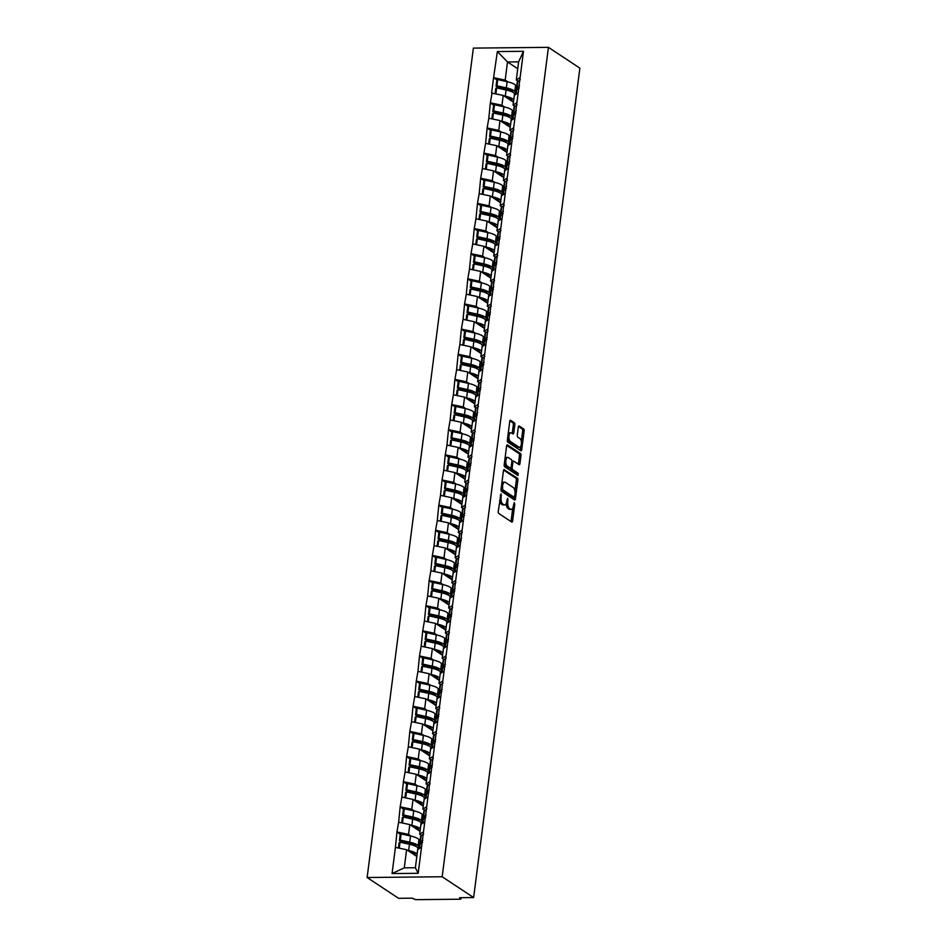 <?xml version="1.0" encoding="UTF-8"?>
<svg xmlns="http://www.w3.org/2000/svg" width="947" height="947" viewBox="0 0 947 947"><rect width="100%" height="100%" fill="white"/><g stroke="black" fill="none" stroke-linecap="round" stroke-linejoin="round"><path stroke-width="1.42" d="M501.022 493.813L498.229 511.404A1.657 0.746 89.4 0 0 498.749 513.452L511.7 522.022A1.657 0.746 89.4 0 0 511.913 522.093A1.657 0.746 89.4 0 0 512.623 520.921L514.777 504.112L514.257 502.62L513.487 505.615A5.291 2.391 89.4 0 1 511.238 509.379A5.291 2.391 89.4 0 1 510.54 509.155L509.462 508.444A5.291 2.391 89.4 0 1 507.805 501.863L507.722 498.24L506.799 501.188A5.291 2.391 89.4 0 1 504.55 504.952A5.291 2.391 89.4 0 1 503.84 504.727L502.762 504.017A5.291 2.391 89.4 0 1 501.117 497.435L501.022 493.813M514.825 424.812A1.657 0.746 89.4 0 0 514.304 422.753L510.67 420.35A1.657 0.746 89.4 0 0 510.457 420.279A1.657 0.746 89.4 0 0 509.746 421.462L507.355 440.13A1.657 0.746 89.4 0 0 507.876 442.19L520.826 450.748A1.657 0.746 89.4 0 0 521.051 450.819A1.657 0.746 89.4 0 0 521.75 449.647L524.141 430.98A1.657 0.746 89.4 0 0 523.632 428.92L519.24 426.02A1.657 0.746 89.4 0 0 519.015 425.949A1.657 0.746 89.4 0 0 518.317 427.121L517.287 435.111A1.657 0.746 89.4 0 0 517.808 437.171L519.986 438.603A4.415 2.001 89.4 0 1 521.43 443.48A4.415 2.001 89.4 0 1 519.489 447.256A4.415 2.001 89.4 0 1 518.897 447.079L510.374 441.432A4.415 2.001 89.4 0 1 508.93 436.567A4.415 2.001 89.4 0 1 510.871 432.779A4.415 2.001 89.4 0 1 511.451 432.968L512.883 433.915A1.657 0.746 89.4 0 0 513.096 433.975A1.657 0.746 89.4 0 0 513.795 432.803L514.825 424.812L513.321 424.824A1.657 0.746 89.4 0 0 512.801 422.776L509.9 420.847M579.872 68.148L473.63 897.555L442.178 876.756L548.42 47.35L579.872 68.148M504.372 469.558A1.657 0.746 89.4 0 0 504.147 469.487A1.657 0.746 89.4 0 0 503.449 470.659L501.058 489.327A1.657 0.746 89.4 0 0 501.579 491.386L514.529 499.957A1.657 0.746 89.4 0 0 514.742 500.028A1.657 0.746 89.4 0 0 515.452 498.844L517.843 480.176A1.657 0.746 89.4 0 0 517.322 478.117L503.934 469.558M504.206 464.728L506.598 446.061A1.657 0.746 89.4 0 1 507.308 444.889A1.657 0.746 89.4 0 1 507.521 444.96L520.471 453.518A1.657 0.746 89.4 0 1 520.992 455.578L519.962 463.568A1.657 0.746 89.4 0 1 519.264 464.74A1.657 0.746 89.4 0 1 519.051 464.669L513.795 461.201A1.657 0.746 89.4 0 0 513.57 461.13A1.657 0.746 89.4 0 0 512.872 462.302L512.197 467.605A1.657 0.746 89.4 0 0 512.706 469.665L518.175 473.275L518.045 475.548L504.727 466.788A1.657 0.746 89.4 0 1 504.206 464.728M442.178 876.756L367.128 877.514L473.37 48.108L548.42 47.35M496.986 80.022L493.565 77.761L491.6 93.066L503.224 95.422L513.452 102.181M493.565 77.761L497.364 51.564L523.478 51.304L418.183 873.3L392.07 873.56L395.42 847.376L406.594 849.719L416.822 856.479M400.356 834.331L396.935 832.058L395.42 847.376M396.935 832.058L398.64 822.233L409.814 824.577L420.042 831.336M403.576 809.188L400.155 806.915L398.64 822.233M400.155 806.915L401.859 797.078L413.034 799.434L423.262 806.193M406.796 784.045L403.375 781.772L401.859 797.078M403.375 781.772L405.079 771.935L416.254 774.291L426.481 781.05M410.015 758.89L406.594 756.629L405.079 771.935M406.594 756.629L408.299 746.792L419.474 749.148L429.701 755.907M413.235 733.747L409.814 731.486L408.299 746.792M409.814 731.486L411.531 721.65L422.693 724.005L432.921 730.764M416.455 708.605L413.034 706.344L411.531 721.65M413.034 706.344L414.75 696.507L425.913 698.862L436.141 705.622M419.675 683.462L416.254 681.201L414.75 696.507M416.254 681.201L417.97 671.364L429.133 673.719L439.361 680.479M422.907 658.319L419.474 656.058L417.97 671.364M419.474 656.058L421.19 646.221L432.365 648.577L442.58 655.336M426.126 633.176L422.705 630.915L421.19 646.221M422.705 630.915L424.41 621.078L435.584 623.434L445.812 630.193M429.346 608.033L425.925 605.772L424.41 621.078M425.925 605.772L427.63 595.935L438.804 598.279L449.032 605.05M432.566 582.89L429.145 580.629L427.63 595.935M429.145 580.629L430.849 570.792L442.024 573.136L452.252 579.907M435.786 557.747L432.365 555.487L430.849 570.792M432.365 555.487L434.069 545.65L445.244 547.993L455.471 554.764M439.006 532.605L435.584 530.344L434.069 545.65M435.584 530.344L437.289 520.507L448.464 522.851L458.691 529.622M442.225 507.462L438.804 505.201L437.289 520.507M438.804 505.201L440.509 495.364L451.683 497.708L461.911 504.479M445.445 482.319L442.024 480.058L440.509 495.364M442.024 480.058L443.741 470.221L454.903 472.565L465.131 479.324M448.665 457.176L445.244 454.915L443.741 470.221M445.244 454.915L446.96 445.078L458.123 447.422L468.351 454.181M451.885 432.033L448.464 429.772L446.96 445.078M448.464 429.772L450.18 419.935L461.343 422.279L471.57 429.038M455.116 406.89L451.683 404.629L450.18 419.935M451.683 404.629L453.4 394.792L464.563 397.136L474.79 403.896M458.336 381.748L454.903 379.487L453.4 394.792M454.903 379.487L456.62 369.65L467.794 371.993L478.01 378.753M461.556 356.605L458.135 354.344L456.62 369.65M458.135 354.344L459.84 344.507L471.014 346.851L481.242 353.61M464.776 331.462L461.355 329.189L459.84 344.507M461.355 329.189L463.059 319.364L474.234 321.708L484.462 328.467M467.996 306.319L464.575 304.046L463.059 319.364M464.575 304.046L466.279 294.221L477.454 296.565L487.681 303.324M471.215 281.176L467.794 278.903L466.279 294.221M467.794 278.903L469.499 269.066L480.674 271.422L490.901 278.181M474.435 256.033L471.014 253.76L469.499 269.066M471.014 253.76L472.719 243.924L483.893 246.279L494.121 253.038M477.655 230.879L474.234 228.618L472.719 243.924M474.234 228.618L475.95 218.781L487.113 221.136L497.341 227.896M480.875 205.736L477.454 203.475L475.95 218.781M477.454 203.475L479.17 193.638L490.333 195.993L500.561 202.753M484.095 180.593L480.674 178.332L479.17 193.638M480.674 178.332L482.39 168.495L493.553 170.851L503.78 177.61M487.314 155.45L483.893 153.189L482.39 168.495M483.893 153.189L485.61 143.352L496.773 145.708L507 152.467M490.546 130.307L487.113 128.046L485.61 143.352M487.113 128.046L488.83 118.209L500.004 120.565L510.22 127.324M493.766 105.164L490.345 102.903L488.83 118.209M490.345 102.903L492.049 93.066M514.979 106.395L513.073 105.141L514.328 95.304L518.163 92.806M503.224 95.422L501.957 105.247L504.562 106.964M513.073 105.141L516.908 102.643M490.795 102.903L501.957 105.247M511.759 131.538L509.841 130.284L511.108 120.447L514.943 117.949M500.004 120.565L498.738 130.39L501.342 132.107M509.841 130.284L513.688 127.786M487.563 128.046L498.738 130.39M508.527 156.681L506.621 155.426L507.888 145.589L511.723 143.092M496.773 145.708L495.518 155.533L498.122 157.261M506.621 155.426L510.469 152.929M484.343 153.189L495.518 155.533M505.307 181.824L503.402 180.569L504.668 170.732L508.503 168.235M493.553 170.851L492.298 180.676L494.902 182.404M503.402 180.569L507.249 178.072M481.123 178.332L492.298 180.676M502.088 206.967L500.182 205.712L501.448 195.875L505.284 193.377M490.333 195.993L489.078 205.819L491.682 207.547M500.182 205.712L504.017 203.214M477.904 203.475L489.078 205.819M498.868 232.11L496.962 230.855L498.217 221.018L502.064 218.52M487.113 221.136L485.858 230.961L488.463 232.69M496.962 230.855L500.797 228.357M474.684 228.618L485.858 230.961M495.648 257.253L493.742 255.998L494.997 246.161L498.844 243.663M483.893 246.279L482.639 256.104L485.231 257.833M493.742 255.998L497.577 253.5M471.464 253.76L482.639 256.104M492.428 282.395L490.522 281.141L491.777 271.304L495.624 268.806M480.674 271.422L479.419 281.247L482.011 282.975M490.522 281.141L494.358 278.643M468.244 278.903L479.419 281.247M489.208 307.55L487.303 306.283L488.557 296.447L492.393 293.949M477.454 296.565L476.187 306.39L478.791 308.118M487.303 306.283L491.138 303.786M465.024 304.046L476.187 306.39M485.989 332.693L484.083 331.426L485.338 321.601L489.173 319.092M474.234 321.708L472.967 331.533L475.572 333.261M484.083 331.426L487.918 328.929M461.805 329.189L472.967 331.533M482.769 357.836L480.863 356.569L482.118 346.744L485.953 344.235M471.014 346.851L469.748 356.688L472.352 358.404M480.863 356.569L484.698 354.071M458.585 354.332L469.748 356.688M479.549 382.979L477.631 381.712L478.898 371.887L482.733 369.377M467.794 371.993L466.528 381.83L469.132 383.547M477.631 381.712L481.478 379.214M455.365 379.475L466.528 381.83M476.317 408.121L474.411 406.855L475.678 397.03L479.513 394.532M464.563 397.136L463.308 406.973L465.912 408.69M474.411 406.855L478.259 404.357M452.133 404.618L463.308 406.973M473.098 433.264L471.192 431.998L472.458 422.173L476.294 419.675M461.343 422.279L460.088 432.116L462.692 433.833M471.192 431.998L475.039 429.5M448.914 429.76L460.088 432.116M469.878 458.407L467.972 457.141L469.238 447.315L473.074 444.818M458.123 447.422L456.868 457.259L459.473 458.975M467.972 457.141L471.807 454.643M445.694 454.903L456.868 457.259M466.658 483.55L464.752 482.283L466.007 472.458L469.854 469.961M454.903 472.565L453.649 482.402L456.253 484.118M464.752 482.283L468.587 479.786M442.474 480.046L453.649 482.402M463.438 508.693L461.532 507.426L462.787 497.601L466.634 495.103M451.683 497.708L450.429 507.545L453.033 509.261M461.532 507.426L465.368 504.929M439.254 505.189L450.429 507.545M460.218 533.836L458.312 532.569L459.567 522.744L463.414 520.246M448.464 522.851L447.209 532.688L449.801 534.404M458.312 532.569L462.148 530.071M436.034 530.332L447.209 532.688M456.999 558.979L455.093 557.724L456.347 547.887L460.195 545.389M445.244 547.993L443.977 557.83L446.582 559.547M455.093 557.724L458.928 555.214M432.815 555.487L443.977 557.83M453.779 584.121L451.873 582.867L453.128 573.03L456.963 570.532M442.024 573.136L440.757 582.973L443.362 584.69M451.873 582.867L455.708 580.357M429.595 580.629L440.757 582.973M450.559 609.264L448.653 608.01L449.908 598.173L453.743 595.675M438.804 598.279L437.538 608.116L440.142 609.832M448.653 608.01L452.488 605.5M426.375 605.772L437.538 608.116M447.339 634.407L445.433 633.152L446.688 623.315L450.523 620.818M435.584 623.434L434.318 633.259L436.922 634.975M445.433 633.152L449.269 630.655M423.155 630.915L434.318 633.259M444.107 659.55L442.202 658.295L443.468 648.458L447.304 645.961M432.365 648.577L431.098 658.402L433.702 660.118M442.202 658.295L446.049 655.798M419.923 656.058L431.098 658.402M440.888 684.693L438.982 683.438L440.248 673.601L444.084 671.103M429.133 673.719L427.878 683.545L430.483 685.273M438.982 683.438L442.829 680.94M416.704 681.201L427.878 683.545M437.668 709.836L435.762 708.581L437.029 698.744L440.864 696.246M425.913 698.862L424.658 708.687L427.263 710.416M435.762 708.581L439.609 706.083M413.484 706.344L424.658 708.687M434.448 734.979L432.542 733.724L433.809 723.887L437.644 721.389M422.693 724.005L421.439 733.83L424.043 735.559M432.542 733.724L436.378 731.226M410.264 731.486L421.439 733.83M431.228 760.121L429.322 758.867L430.577 749.03L434.424 746.532M419.474 749.148L418.219 758.973L420.823 760.701M429.322 758.867L433.158 756.369M407.044 756.629L418.219 758.973M428.008 785.264L426.103 784.009L427.357 774.173L431.205 771.675M416.254 774.291L414.999 784.116L417.591 785.844M426.103 784.009L429.938 781.512M403.824 781.772L414.999 784.116M424.789 810.407L422.883 809.152L424.138 799.315L427.985 796.818M413.034 799.434L411.779 809.259L414.372 810.987M422.883 809.152L426.718 806.655M400.605 806.915L411.779 809.259M421.569 835.562L419.663 834.295L420.918 824.458L424.753 821.96M409.814 824.577L408.548 834.402L411.152 836.13M419.663 834.295L423.498 831.797M397.385 832.058L408.548 834.402M473.63 897.555L459.591 897.697L460.763 898.478A2.521 0.663 -172.7 0 1 461.011 898.821A2.521 0.663 -172.7 0 1 459.615 899.224L417.13 899.65A2.521 0.663 -172.7 0 1 413.78 898.94L412.608 898.17L398.58 898.312L367.128 877.514M406.594 849.719L404.274 867.854L415.378 867.736L417.698 849.613L421.533 847.103M415.378 867.736L418.183 873.3M392.07 873.56L404.274 867.854M518.198 81.253L516.293 79.998L518.613 61.863L507.509 61.969L505.177 80.104L507.781 81.821M517.725 68.729L507.509 61.969L497.364 51.564M516.293 79.998L520.128 77.488M518.613 61.863L523.478 51.304M494.014 77.761L505.177 80.104M499.625 500.466A5.291 2.391 89.4 0 0 501.259 504.029L502.762 504.017M504.55 504.952L503.046 504.964A5.291 2.391 89.4 0 1 502.348 504.751L501.259 504.029M506.219 503.413A5.291 2.391 89.4 0 0 507.959 508.456L509.462 508.444M511.238 509.379L509.735 509.391A5.291 2.391 89.4 0 1 509.036 509.166L507.959 508.456M510.978 521.537A1.657 0.746 89.4 0 0 511.12 520.933L512.765 508.137M514.943 491.126L516.34 480.188A1.657 0.746 89.4 0 0 515.819 478.14L503.591 470.055M513.795 499.471A1.657 0.746 89.4 0 0 513.949 498.856L514.955 494.145A5.291 2.391 89.4 0 0 513.31 487.563L505.532 482.425A5.291 2.391 89.4 0 0 504.834 482.201A5.291 2.391 89.4 0 0 502.585 485.965L502.644 489.694L514.174 497.258L512.824 497.222M501.034 489.599L502.644 489.694M512.67 497.282L501.152 489.706M504.834 482.201L503.331 482.212A5.291 2.391 89.4 0 0 501.803 483.455M506.752 445.445L518.968 453.53L520.471 453.518M518.317 464.196A1.657 0.746 89.4 0 0 518.471 463.58L519.489 455.59A1.657 0.746 89.4 0 0 518.968 453.53M510.658 468.067A1.657 0.746 89.4 0 0 511.202 469.676L516.671 473.299L518.175 473.275M517.015 474.909L516.671 473.299M508.338 457.59A4.415 2.001 89.4 0 0 507.758 457.413A4.415 2.001 89.4 0 0 505.816 461.189A4.415 2.001 89.4 0 0 507.261 466.054L510.267 468.043A1.657 0.746 89.4 0 0 510.48 468.114A1.657 0.746 89.4 0 0 511.179 466.942L511.865 461.639A1.657 0.746 89.4 0 0 511.344 459.579L508.338 457.59M507.758 457.413L506.254 457.425A4.415 2.001 89.4 0 0 505.023 458.395M504.408 463.19A4.415 2.001 89.4 0 0 505.757 466.078L507.261 466.054M509.202 468.055A1.657 0.746 89.4 0 1 508.977 468.126A1.657 0.746 89.4 0 1 508.764 468.055L505.757 466.078M512.149 433.43A1.657 0.746 89.4 0 0 512.303 432.815L513.321 424.824M510.871 432.779L509.368 432.803A4.415 2.001 89.4 0 0 508.184 433.679M507.545 438.698A4.415 2.001 89.4 0 0 508.87 441.444L510.374 441.432M519.489 447.256L517.985 447.28A4.415 2.001 89.4 0 1 517.393 447.091L508.87 441.444M521.312 441.361L522.637 430.992A1.657 0.746 89.4 0 0 522.128 428.932L518.459 426.517M520.104 450.275A1.657 0.746 89.4 0 0 520.246 449.659L520.672 446.368M416.597 846.807L415.721 845.647A11.281 2.936 7.3 0 0 408.808 842.7L399.409 840.616L400.309 840.107L401.102 833.905L400.202 834.414L399.409 840.616M416.325 856.159L414.656 853.945A11.281 2.936 -172.7 0 0 408.962 851.294M418.704 848.95L417.899 847.896A13.803 3.599 7.3 0 0 409.447 844.274L400.036 842.203L399.279 848.181M417.118 854.123L417.106 854.099A13.803 3.599 -172.7 0 0 408.642 850.489L407.305 850.181M420.018 840.983L418.965 839.587A13.803 3.599 -172.7 0 0 410.501 835.976L401.102 833.905M419.225 847.198L418.172 845.801L418.965 839.587M398.462 848.015L399.137 842.712L400.036 842.203M419.024 848.749L419.497 845.032A13.803 3.599 7.3 0 1 420.089 844.168L422.611 842.274M420.231 844.061A13.803 3.599 7.3 0 1 419.77 842.937L420.563 836.734A13.803 3.599 7.3 0 1 421.143 835.87L423.664 833.976M419.77 842.937A13.803 3.599 7.3 0 1 420.35 842.072L422.871 840.178M400.309 840.107L409.708 842.179A13.803 3.599 7.3 0 1 418.172 845.801M419.817 821.665L418.941 820.504A11.281 2.936 7.3 0 0 412.028 817.557L402.629 815.474L403.529 814.965L404.322 808.762L403.422 809.271L402.629 815.474M419.557 831.016L417.876 828.803A11.281 2.936 -172.7 0 0 412.182 826.151M421.924 823.807L421.119 822.754A13.803 3.599 7.3 0 0 412.667 819.131L403.256 817.06L402.499 823.038M421.119 822.754L420.326 828.956A13.803 3.599 -172.7 0 0 411.862 825.346L410.525 825.038M423.238 815.841L422.184 814.444A13.803 3.599 -172.7 0 0 413.721 810.833L404.322 808.762M422.445 822.055L421.391 820.658L422.184 814.444M401.682 822.872L402.357 817.569L403.256 817.06M422.244 823.594L422.717 819.889A13.803 3.599 7.3 0 1 423.309 819.025L425.83 817.131M423.451 818.918A13.803 3.599 7.3 0 1 422.989 817.794L423.783 811.591A13.803 3.599 7.3 0 1 424.363 810.727L426.896 808.833M422.989 817.794A13.803 3.599 7.3 0 1 423.569 816.93L426.091 815.036M403.529 814.965L412.928 817.036A13.803 3.599 7.3 0 1 421.391 820.658M423.037 796.522L422.161 795.362A11.281 2.936 7.3 0 0 415.248 792.414L405.849 790.331L406.748 789.822L407.541 783.619L406.642 784.128L405.849 790.331M422.776 805.873L421.095 803.66A11.281 2.936 -172.7 0 0 415.402 800.996M425.144 798.664L424.339 797.611A13.803 3.599 7.3 0 0 415.887 793.988L406.488 791.917L405.718 797.895M424.339 797.611L423.546 803.814A13.803 3.599 -172.7 0 0 415.094 800.203L413.744 799.895M426.458 790.698L425.404 789.301A13.803 3.599 -172.7 0 0 416.952 785.69L407.541 783.619M425.665 796.901L424.611 795.516L425.404 789.301M404.902 797.717L405.588 792.426L406.488 791.917M425.463 798.451L425.937 794.746A13.803 3.599 7.3 0 1 426.529 793.882L429.05 791.988M426.671 793.775A13.803 3.599 7.3 0 1 426.209 792.651L427.002 786.448A13.803 3.599 7.3 0 1 427.594 785.584L430.116 783.69M426.209 792.651A13.803 3.599 7.3 0 1 426.789 791.787L429.322 789.893M406.748 789.822L416.147 791.893A13.803 3.599 7.3 0 1 424.611 795.516M426.257 771.379L425.381 770.219A11.281 2.936 7.3 0 0 418.467 767.271L409.068 765.188L409.968 764.679L410.761 758.464L409.862 758.985L409.068 765.188M425.996 780.73L424.315 778.517A11.281 2.936 -172.7 0 0 418.633 775.853M428.364 773.521L427.559 772.468A13.803 3.599 7.3 0 0 419.107 768.846L409.708 766.774L408.938 772.752M426.777 778.694L426.766 778.671A13.803 3.599 -172.7 0 0 418.314 775.06L416.964 774.753M429.678 765.555L428.624 764.158A13.803 3.599 -172.7 0 0 420.172 760.548L410.761 758.464M428.884 771.758L427.831 770.373L428.624 764.158M408.121 772.574L408.808 767.283L409.708 766.774M428.683 773.308L429.169 769.603A13.803 3.599 7.3 0 1 429.749 768.739L432.27 766.845M429.891 768.633A13.803 3.599 7.3 0 1 429.429 767.508L430.222 761.305A13.803 3.599 7.3 0 1 430.814 760.441L433.335 758.547M429.429 767.508A13.803 3.599 7.3 0 1 430.009 766.644L432.542 764.75M409.968 764.679L419.367 766.75A13.803 3.599 7.3 0 1 427.831 770.373M429.476 746.236L428.6 745.076A11.281 2.936 7.3 0 0 421.699 742.117L412.288 740.045L413.188 739.536L413.993 733.321L413.093 733.842L412.288 740.045M429.216 755.588L427.547 753.374A11.281 2.936 -172.7 0 0 421.853 750.711M431.583 748.379L430.778 747.313A13.803 3.599 7.3 0 0 422.326 743.703L412.928 741.631L412.158 747.609M430.778 747.313L429.985 753.528A13.803 3.599 -172.7 0 0 421.533 749.906L420.184 749.61M432.897 740.412L431.844 739.015A13.803 3.599 -172.7 0 0 423.392 735.405L413.993 733.321M432.104 746.615L431.051 745.218L431.844 739.015M411.341 747.432L412.028 742.14L412.928 741.631M431.915 748.166L432.388 744.46A13.803 3.599 7.3 0 1 432.968 743.596L435.49 741.702M433.122 743.49A13.803 3.599 7.3 0 1 432.649 742.365L433.442 736.162A13.803 3.599 7.3 0 1 434.034 735.298L436.555 733.404M432.649 742.365A13.803 3.599 7.3 0 1 433.241 741.501L435.762 739.607M413.188 739.536L422.599 741.608A13.803 3.599 7.3 0 1 431.051 745.218M432.696 721.081L431.82 719.933A11.281 2.936 7.3 0 0 424.919 716.974L415.508 714.902L416.408 714.393L417.213 708.178L416.313 708.699L415.508 714.902M432.436 730.445L430.767 728.231A11.281 2.936 -172.7 0 0 425.073 725.568M434.803 723.236L434.01 722.17A13.803 3.599 7.3 0 0 425.546 718.56L416.147 716.488L415.378 722.466M433.229 728.397L433.205 728.385A13.803 3.599 -172.7 0 0 424.753 724.763L423.404 724.467M436.129 715.269L435.064 713.872A13.803 3.599 -172.7 0 0 426.612 710.262L417.213 708.178M435.324 721.472L434.271 720.075L435.064 713.872M414.561 722.289L415.248 716.997L416.147 716.488M435.135 723.023L435.608 719.318A13.803 3.599 7.3 0 1 436.188 718.453L438.71 716.559M436.342 718.347A13.803 3.599 7.3 0 1 435.869 717.222L436.674 711.019A13.803 3.599 7.3 0 1 437.254 710.155L439.775 708.261M435.869 717.222A13.803 3.599 7.3 0 1 436.46 716.358L438.982 714.464M416.408 714.393L425.819 716.465A13.803 3.599 7.3 0 1 434.271 720.075M435.916 695.938L435.052 694.79A11.281 2.936 7.3 0 0 428.139 691.831L418.74 689.759L419.639 689.25L420.432 683.036L419.533 683.556L418.74 689.759M435.656 705.302L433.986 703.088A11.281 2.936 -172.7 0 0 428.293 700.425M438.023 698.093L437.23 697.028A13.803 3.599 7.3 0 0 428.766 693.417L419.367 691.346L418.598 697.323M437.23 697.028L436.425 703.242A13.803 3.599 -172.7 0 0 427.973 699.62L426.623 699.324M439.349 690.126L438.283 688.729A13.803 3.599 -172.7 0 0 429.831 685.119L420.432 683.036M438.556 696.329L437.49 694.932L438.283 688.729M417.793 697.146L418.467 691.855L419.367 691.346M438.354 697.88L438.828 694.175A13.803 3.599 7.3 0 1 439.408 693.311L441.929 691.417M439.562 693.204A13.803 3.599 7.3 0 1 439.1 692.079L439.893 685.877A13.803 3.599 7.3 0 1 440.473 685.012L442.995 683.118M439.1 692.079A13.803 3.599 7.3 0 1 439.68 691.215L442.202 689.321M419.639 689.25L429.038 691.322A13.803 3.599 7.3 0 1 437.49 694.932M439.148 670.796L438.272 669.647A11.281 2.936 7.3 0 0 431.358 666.688L421.96 664.616L422.859 664.096L423.652 657.893L422.753 658.414L421.96 664.616M438.875 680.159L437.206 677.945A11.281 2.936 -172.7 0 0 431.512 675.282M441.255 672.95L440.45 671.885A13.803 3.599 7.3 0 0 431.986 668.274L422.587 666.203L421.817 672.181M440.45 671.885L439.657 678.099A13.803 3.599 -172.7 0 0 431.193 674.477L429.843 674.181M442.569 664.983L441.515 663.587A13.803 3.599 -172.7 0 0 433.051 659.976L423.652 657.893M441.776 671.186L440.71 669.789L441.515 663.587M421.013 672.003L421.687 666.712L422.587 666.203M441.574 672.737L442.048 669.032A13.803 3.599 7.3 0 1 442.628 668.168L445.149 666.274M442.782 668.061A13.803 3.599 7.3 0 1 442.32 666.937L443.113 660.734A13.803 3.599 7.3 0 1 443.693 659.87L446.215 657.964M442.32 666.937A13.803 3.599 7.3 0 1 442.9 666.072L445.421 664.178M422.859 664.096L432.258 666.179A13.803 3.599 7.3 0 1 440.71 669.789M442.367 645.653L441.491 644.505A11.281 2.936 7.3 0 0 434.578 641.545L425.179 639.474L426.079 638.953L426.872 632.75L425.972 633.259L425.179 639.474M442.095 655.016L440.426 652.803A11.281 2.936 -172.7 0 0 434.732 650.139M444.474 647.807L443.67 646.742A13.803 3.599 7.3 0 0 435.206 643.131L425.807 641.048L425.037 647.038M443.67 646.742L442.876 652.945A13.803 3.599 -172.7 0 0 434.413 649.334L433.063 649.038M445.788 639.841L444.735 638.444A13.803 3.599 -172.7 0 0 436.271 634.833L426.872 632.75M444.995 646.043L443.93 644.647L444.735 638.444M424.232 646.86L424.907 641.569L425.807 641.048M444.794 647.594L445.268 643.889A13.803 3.599 7.3 0 1 445.848 643.025L448.369 641.131M446.001 642.918A13.803 3.599 7.3 0 1 445.54 641.794L446.333 635.591A13.803 3.599 7.3 0 1 446.913 634.727L449.434 632.821M445.54 641.794A13.803 3.599 7.3 0 1 446.12 640.93L448.641 639.036M426.079 638.953L435.478 641.036A13.803 3.599 7.3 0 1 443.93 644.647M445.587 620.51L444.711 619.362A11.281 2.936 7.3 0 0 437.798 616.402L428.399 614.331L429.299 613.81L430.092 607.607L429.192 608.116L428.399 614.331M445.315 629.862L443.646 627.66A11.281 2.936 -172.7 0 0 437.952 624.996M447.694 622.664L446.889 621.599A13.803 3.599 7.3 0 0 438.425 617.989L429.027 615.905L428.257 621.895M446.889 621.599L446.096 627.802A13.803 3.599 -172.7 0 0 437.632 624.191L436.283 623.895M449.008 614.698L447.955 613.301A13.803 3.599 -172.7 0 0 439.491 609.69L430.092 607.607M448.215 620.901L447.162 619.504L447.955 613.301M427.452 621.717L428.127 616.426L429.027 615.905M448.014 622.451L448.487 618.746A13.803 3.599 7.3 0 1 449.067 617.882L451.601 615.988M449.221 617.764A13.803 3.599 7.3 0 1 448.76 616.651L449.553 610.448A13.803 3.599 7.3 0 1 450.133 609.584L452.654 607.678M448.76 616.651A13.803 3.599 7.3 0 1 449.34 615.787L451.861 613.893M429.299 613.81L438.698 615.893A13.803 3.599 7.3 0 1 447.162 619.504M448.807 595.367L447.931 594.219A11.281 2.936 7.3 0 0 441.018 591.259L431.619 589.188L432.519 588.667L433.312 582.464L432.412 582.973L431.619 589.188M448.535 604.719L446.866 602.517A11.281 2.936 -172.7 0 0 441.172 599.853M450.914 597.521L450.109 596.456A13.803 3.599 7.3 0 0 441.645 592.846L432.246 590.762L431.489 596.752M449.328 602.683L449.316 602.659A13.803 3.599 -172.7 0 0 440.852 599.049L439.503 598.753M452.228 589.555L451.174 588.158A13.803 3.599 -172.7 0 0 442.711 584.548L433.312 582.464M451.435 595.758L450.381 594.361L451.174 588.158M430.672 596.574L431.347 591.283L432.246 590.762M451.234 597.308L451.707 593.603A13.803 3.599 7.3 0 1 452.287 592.739L454.82 590.845M452.441 592.621A13.803 3.599 7.3 0 1 451.979 591.508L452.773 585.305A13.803 3.599 7.3 0 1 453.353 584.441L455.874 582.535M451.979 591.508A13.803 3.599 7.3 0 1 452.559 590.644L455.081 588.75M432.519 588.667L441.918 590.75A13.803 3.599 7.3 0 1 450.381 594.361M452.027 570.224L451.151 569.076A11.281 2.936 7.3 0 0 444.238 566.117L434.839 564.045L435.738 563.524L436.531 557.321L435.632 557.83L434.839 564.045M451.755 579.576L450.085 577.374A11.281 2.936 -172.7 0 0 444.392 574.711M454.134 572.379L453.329 571.313A13.803 3.599 7.3 0 0 444.877 567.703L435.466 565.619L434.709 571.597M452.548 577.54L452.536 577.516A13.803 3.599 -172.7 0 0 444.072 573.906L442.734 573.61M455.448 564.412L454.394 563.015A13.803 3.599 -172.7 0 0 445.93 559.405L436.531 557.321M454.655 570.615L453.601 569.218L454.394 563.015M433.892 571.432L434.566 566.14L435.466 565.619M454.453 572.166L454.927 568.46A13.803 3.599 7.3 0 1 455.519 567.596L458.04 565.69M455.661 567.478A13.803 3.599 7.3 0 1 455.199 566.365L455.992 560.162A13.803 3.599 7.3 0 1 456.572 559.298L459.106 557.392M455.199 566.365A13.803 3.599 7.3 0 1 455.779 565.501L458.301 563.595M435.738 563.524L445.137 565.608A13.803 3.599 7.3 0 1 453.601 569.218M455.247 545.081L454.371 543.921A11.281 2.936 7.3 0 0 447.458 540.974L438.059 538.89L438.958 538.381L439.751 532.178L438.852 532.688L438.059 538.89M454.986 554.433L453.305 552.231A11.281 2.936 -172.7 0 0 447.611 549.568M457.354 547.236L456.549 546.17A13.803 3.599 7.3 0 0 448.097 542.56L438.686 540.477L437.928 546.455M456.549 546.17L455.756 552.373A13.803 3.599 -172.7 0 0 447.304 548.763L445.954 548.467M458.668 539.269L457.614 537.872A13.803 3.599 -172.7 0 0 449.162 534.262L439.751 532.178M457.875 545.472L456.821 544.075L457.614 537.872M437.112 546.289L437.786 540.986L438.686 540.477M457.673 547.023L458.147 543.318A13.803 3.599 7.3 0 1 458.739 542.453L461.26 540.548M458.881 542.335A13.803 3.599 7.3 0 1 458.419 541.222L459.212 535.019A13.803 3.599 7.3 0 1 459.804 534.155L462.325 532.25M458.419 541.222A13.803 3.599 7.3 0 1 458.999 540.358L461.52 538.452M438.958 538.381L448.357 540.465A13.803 3.599 7.3 0 1 456.821 544.075M458.466 519.939L457.59 518.778A11.281 2.936 7.3 0 0 450.677 515.831L441.278 513.748L442.178 513.238L442.971 507.036L442.071 507.545L441.278 513.748M458.206 529.29L456.525 527.088A11.281 2.936 -172.7 0 0 450.843 524.425M460.573 522.093L459.769 521.028A13.803 3.599 7.3 0 0 451.317 517.417L441.918 515.334L441.148 521.312M459.769 521.028L458.975 527.23A13.803 3.599 -172.7 0 0 450.523 523.62L449.174 523.324M461.887 514.126L460.834 512.729A13.803 3.599 -172.7 0 0 452.382 509.119L442.971 507.036M461.094 520.329L460.041 518.932L460.834 512.729M440.331 521.146L441.018 515.843L441.918 515.334M460.893 521.88L461.378 518.175A13.803 3.599 7.3 0 1 461.958 517.311L464.48 515.405M462.1 517.192A13.803 3.599 7.3 0 1 461.639 516.079L462.432 509.865A13.803 3.599 7.3 0 1 463.024 509.013L465.545 507.107M461.639 516.079A13.803 3.599 7.3 0 1 462.219 515.215L464.752 513.31M442.178 513.238L451.577 515.322A13.803 3.599 7.3 0 1 460.041 518.932M461.686 494.796L460.81 493.636A11.281 2.936 7.3 0 0 453.909 490.688L444.498 488.605L445.398 488.096L446.203 481.893L445.303 482.402L444.498 488.605M461.426 504.147L459.757 501.946A11.281 2.936 -172.7 0 0 454.063 499.282M463.793 496.95L462.988 495.885A13.803 3.599 7.3 0 0 454.536 492.274L445.137 490.191L444.368 496.169M462.988 495.885L462.195 502.088A13.803 3.599 -172.7 0 0 453.743 498.477L452.394 498.181M465.107 488.983L464.054 487.587A13.803 3.599 -172.7 0 0 455.602 483.976L446.203 481.893M464.314 495.186L463.261 493.789L464.054 487.587M443.551 496.003L444.238 490.7L445.137 490.191M464.125 496.737L464.598 493.032A13.803 3.599 7.3 0 1 465.178 492.168L467.7 490.262M465.332 492.049A13.803 3.599 7.3 0 1 464.859 490.937L465.652 484.722A13.803 3.599 7.3 0 1 466.244 483.87L468.765 481.964M464.859 490.937A13.803 3.599 7.3 0 1 465.451 490.073L467.972 488.167M445.398 488.096L454.809 490.179A13.803 3.599 7.3 0 1 463.261 493.789M464.906 469.653L464.03 468.493A11.281 2.936 7.3 0 0 457.129 465.545L447.718 463.462L448.618 462.953L449.423 456.75L448.523 457.259L447.718 463.462M464.646 479.004L462.976 476.803A11.281 2.936 -172.7 0 0 457.283 474.139M467.013 471.807L466.208 470.742A13.803 3.599 7.3 0 0 457.756 467.131L448.357 465.048L447.588 471.026M465.439 476.968L465.415 476.945A13.803 3.599 -172.7 0 0 456.963 473.334L455.614 473.038M468.339 463.841L467.273 462.444A13.803 3.599 -172.7 0 0 458.822 458.833L449.423 456.75M467.534 470.043L466.48 468.647L467.273 462.444M446.771 470.86L447.458 465.557L448.357 465.048M467.345 471.594L467.818 467.889A13.803 3.599 7.3 0 1 468.398 467.025L470.919 465.119M468.552 466.907A13.803 3.599 7.3 0 1 468.078 465.794L468.883 459.579A13.803 3.599 7.3 0 1 469.463 458.715L471.985 456.821M468.078 465.794A13.803 3.599 7.3 0 1 468.67 464.93L471.192 463.024M448.618 462.953L458.028 465.036A13.803 3.599 7.3 0 1 466.48 468.647M468.126 444.51L467.262 443.35A11.281 2.936 7.3 0 0 460.349 440.402L450.95 438.319L451.849 437.81L452.642 431.607L451.743 432.116L450.95 438.319M467.865 453.862L466.196 451.648A11.281 2.936 -172.7 0 0 460.502 448.996M470.233 446.664L469.44 445.599A13.803 3.599 7.3 0 0 460.976 441.989L451.577 439.905L450.808 445.883M468.658 451.826L468.635 451.802A13.803 3.599 -172.7 0 0 460.183 448.191L458.833 447.895M471.559 438.698L470.493 437.301A13.803 3.599 -172.7 0 0 462.041 433.679L452.642 431.607M470.754 444.901L469.7 443.504L470.493 437.301M450.003 445.717L450.677 440.414L451.577 439.905M470.564 446.451L471.038 442.746A13.803 3.599 7.3 0 1 471.618 441.882L474.139 439.976M471.772 441.764A13.803 3.599 7.3 0 1 471.31 440.651L472.103 434.436A13.803 3.599 7.3 0 1 472.683 433.572L475.205 431.678M471.31 440.651A13.803 3.599 7.3 0 1 471.89 439.787L474.411 437.881M451.849 437.81L461.248 439.893A13.803 3.599 7.3 0 1 469.7 443.504M471.357 419.367L470.481 418.207A11.281 2.936 7.3 0 0 463.568 415.26L454.169 413.176L455.069 412.667L455.862 406.464L454.962 406.973L454.169 413.176M471.085 428.719L469.416 426.505A11.281 2.936 -172.7 0 0 463.722 423.854M473.464 421.51L472.66 420.456A13.803 3.599 7.3 0 0 464.196 416.846L454.797 414.762L454.027 420.74M471.878 426.683L471.866 426.659A13.803 3.599 -172.7 0 0 463.403 423.049L462.053 422.753M474.778 413.555L473.713 412.158A13.803 3.599 -172.7 0 0 465.261 408.536L455.862 406.464M473.985 419.758L472.92 418.361L473.713 412.158M453.222 420.575L453.897 415.271L454.797 414.762M473.784 421.308L474.258 417.591A13.803 3.599 7.3 0 1 474.838 416.739L477.359 414.833M474.992 416.621A13.803 3.599 7.3 0 1 474.53 415.496L475.323 409.293A13.803 3.599 7.3 0 1 475.903 408.429L478.424 406.535M474.53 415.496A13.803 3.599 7.3 0 1 475.11 414.644L477.631 412.738M455.069 412.667L464.468 414.75A13.803 3.599 7.3 0 1 472.92 418.361M474.577 394.224L473.701 393.064A11.281 2.936 7.3 0 0 466.788 390.117L457.389 388.033L458.289 387.524L459.082 381.321L458.182 381.83L457.389 388.033M474.305 403.576L472.636 401.362A11.281 2.936 -172.7 0 0 466.942 398.711M476.684 396.367L475.879 395.313A13.803 3.599 7.3 0 0 467.416 391.703L458.017 389.619L457.247 395.597M475.879 395.313L475.086 401.516A13.803 3.599 -172.7 0 0 466.622 397.906L465.273 397.61M477.998 388.412L476.945 387.015A13.803 3.599 -172.7 0 0 468.481 383.393L459.082 381.321M477.205 394.615L476.14 393.218L476.945 387.015M456.442 395.432L457.117 390.128L458.017 389.619M477.004 396.166L477.477 392.449A13.803 3.599 7.3 0 1 478.057 391.596L480.579 389.69M478.211 391.478A13.803 3.599 7.3 0 1 477.75 390.353L478.543 384.151A13.803 3.599 7.3 0 1 479.123 383.286L481.644 381.392M477.75 390.353A13.803 3.599 7.3 0 1 478.33 389.501L480.851 387.595M458.289 387.524L467.688 389.608A13.803 3.599 7.3 0 1 476.14 393.218M477.797 369.081L476.921 367.921A11.281 2.936 7.3 0 0 470.008 364.974L460.609 362.89L461.509 362.381L462.302 356.179L461.402 356.688L460.609 362.89M477.525 378.433L475.856 376.219A11.281 2.936 -172.7 0 0 470.162 373.568M479.904 371.224L479.099 370.17A13.803 3.599 7.3 0 0 470.635 366.56L461.236 364.477L460.467 370.455M479.099 370.17L478.306 376.373A13.803 3.599 -172.7 0 0 469.842 372.763L468.493 372.467M481.218 363.257L480.165 361.872A13.803 3.599 -172.7 0 0 471.701 358.25L462.302 356.179M480.425 369.472L479.371 368.075L480.165 361.872M459.662 370.289L460.337 364.986L461.236 364.477M480.224 371.023L480.697 367.306A13.803 3.599 7.3 0 1 481.277 366.453L483.799 364.548M481.431 366.335A13.803 3.599 7.3 0 1 480.969 365.211L481.763 359.008A13.803 3.599 7.3 0 1 482.343 358.144L484.864 356.25M480.969 365.211A13.803 3.599 7.3 0 1 481.55 364.358L484.071 362.452M461.509 362.381L470.908 364.465A13.803 3.599 7.3 0 1 479.371 368.075M481.017 343.939L480.141 342.778A11.281 2.936 7.3 0 0 473.228 339.831L463.829 337.748L464.728 337.239L465.522 331.036L464.622 331.545L463.829 337.748M480.745 353.29L479.075 351.077A11.281 2.936 -172.7 0 0 473.382 348.425M483.124 346.081L482.319 345.028A13.803 3.599 7.3 0 0 473.855 341.405L464.456 339.334L463.699 345.312M481.538 351.254L481.526 351.23A13.803 3.599 -172.7 0 0 473.062 347.62L471.713 347.324M484.438 338.115L483.384 336.718A13.803 3.599 -172.7 0 0 474.921 333.107L465.522 331.036M483.645 344.329L482.591 342.932L483.384 336.718M462.882 345.146L463.557 339.843L464.456 339.334M483.444 345.88L483.917 342.163A13.803 3.599 7.3 0 1 484.497 341.299L487.03 339.405M484.651 341.192A13.803 3.599 7.3 0 1 484.189 340.068L484.982 333.865A13.803 3.599 7.3 0 1 485.562 333.001L488.084 331.107M484.189 340.068A13.803 3.599 7.3 0 1 484.769 339.204L487.291 337.31M464.728 337.239L474.127 339.31A13.803 3.599 7.3 0 1 482.591 342.932M484.237 318.796L483.361 317.636A11.281 2.936 7.3 0 0 476.448 314.688L467.049 312.605L467.948 312.096L468.741 305.893L467.842 306.402L467.049 312.605M483.964 328.147L482.295 325.934A11.281 2.936 -172.7 0 0 476.601 323.282M486.344 320.938L485.539 319.885A13.803 3.599 7.3 0 0 477.087 316.262L467.676 314.191L466.918 320.169M484.757 326.111L484.746 326.088A13.803 3.599 -172.7 0 0 476.282 322.477L474.944 322.169M487.658 312.972L486.604 311.575A13.803 3.599 -172.7 0 0 478.14 307.964L468.741 305.893M486.865 319.186L485.811 317.79L486.604 311.575M466.102 320.003L466.776 314.7L467.676 314.191M486.663 320.737L487.137 317.02A13.803 3.599 7.3 0 1 487.729 316.156L490.25 314.262M487.871 316.049A13.803 3.599 7.3 0 1 487.409 314.925L488.202 308.722A13.803 3.599 7.3 0 1 488.782 307.858L491.315 305.964M487.409 314.925A13.803 3.599 7.3 0 1 487.989 314.061L490.51 312.167M467.948 312.096L477.347 314.167A13.803 3.599 7.3 0 1 485.811 317.79M487.456 293.653L486.58 292.493A11.281 2.936 7.3 0 0 479.667 289.545L470.268 287.462L471.168 286.953L471.961 280.75L471.061 281.259L470.268 287.462M487.196 303.004L485.515 300.791A11.281 2.936 -172.7 0 0 479.821 298.139M489.563 295.795L488.759 294.742A13.803 3.599 7.3 0 0 480.307 291.12L470.896 289.048L470.138 295.026M487.977 300.968L487.965 300.945A13.803 3.599 -172.7 0 0 479.513 297.334L478.164 297.027M490.877 287.829L489.824 286.432A13.803 3.599 -172.7 0 0 481.36 282.822L471.961 280.75M490.084 294.044L489.031 292.647L489.824 286.432M469.321 294.86L469.996 289.557L470.896 289.048M489.883 295.582L490.357 291.877A13.803 3.599 7.3 0 1 490.948 291.013L493.47 289.119M491.091 290.907A13.803 3.599 7.3 0 1 490.629 289.782L491.422 283.579A13.803 3.599 7.3 0 1 492.002 282.715L494.535 280.821M490.629 289.782A13.803 3.599 7.3 0 1 491.209 288.918L493.73 287.024M471.168 286.953L480.567 289.024A13.803 3.599 7.3 0 1 489.031 292.647M490.676 268.51L489.8 267.35A11.281 2.936 7.3 0 0 482.887 264.402L473.488 262.319L474.388 261.81L475.181 255.607L474.281 256.116L473.488 262.319M490.416 277.862L488.735 275.648A11.281 2.936 -172.7 0 0 483.053 272.985M492.783 270.653L491.978 269.599A13.803 3.599 7.3 0 0 483.526 265.977L474.127 263.905L473.358 269.883M491.978 269.599L491.185 275.802A13.803 3.599 -172.7 0 0 482.733 272.191L481.384 271.884M494.097 262.686L493.044 261.289A13.803 3.599 -172.7 0 0 484.592 257.679L475.181 255.607M493.304 268.889L492.251 267.504L493.044 261.289M472.541 269.706L473.228 264.414L474.127 263.905M493.103 270.44L493.588 266.734A13.803 3.599 7.3 0 1 494.168 265.87L496.69 263.976M494.31 265.764A13.803 3.599 7.3 0 1 493.849 264.639L494.642 258.436A13.803 3.599 7.3 0 1 495.234 257.572L497.755 255.678M493.849 264.639A13.803 3.599 7.3 0 1 494.429 263.775L496.962 261.881M474.388 261.81L483.787 263.882A13.803 3.599 7.3 0 1 492.251 267.504M493.896 243.367L493.02 242.207A11.281 2.936 7.3 0 0 486.119 239.26L476.708 237.176L477.608 236.667L478.401 230.452L477.501 230.973L476.708 237.176M493.636 252.719L491.955 250.505A11.281 2.936 -172.7 0 0 486.273 247.842M496.003 245.51L495.198 244.456A13.803 3.599 7.3 0 0 486.746 240.834L477.347 238.762L476.578 244.74M494.429 250.671L494.405 250.659A13.803 3.599 -172.7 0 0 485.953 247.037L484.604 246.741M497.317 237.543L496.264 236.146A13.803 3.599 -172.7 0 0 487.812 232.536L478.401 230.452M496.524 243.746L495.47 242.361L496.264 236.146M475.761 244.563L476.448 239.271L477.347 238.762M496.323 245.297L496.808 241.592A13.803 3.599 7.3 0 1 497.388 240.727L499.909 238.833M497.53 240.621A13.803 3.599 7.3 0 1 497.068 239.496L497.862 233.293A13.803 3.599 7.3 0 1 498.453 232.429L500.975 230.535M497.068 239.496A13.803 3.599 7.3 0 1 497.66 238.632L500.182 236.738M477.608 236.667L487.018 238.739A13.803 3.599 7.3 0 1 495.47 242.361M497.116 218.224L496.24 217.064A11.281 2.936 7.3 0 0 489.339 214.105L479.928 212.033L480.827 211.524L481.632 205.31L480.733 205.83L479.928 212.033M496.855 227.576L495.186 225.362A11.281 2.936 -172.7 0 0 489.492 222.699M499.223 220.367L498.418 219.302A13.803 3.599 7.3 0 0 489.966 215.691L480.567 213.62L479.798 219.597M498.418 219.302L497.625 225.516A13.803 3.599 -172.7 0 0 489.173 221.894L487.823 221.598M500.549 212.4L499.483 211.003A13.803 3.599 -172.7 0 0 491.031 207.393L481.632 205.31M499.744 218.603L498.69 217.206L499.483 211.003M478.981 219.42L479.667 214.129L480.567 213.62M499.554 220.154L500.028 216.449A13.803 3.599 7.3 0 1 500.608 215.585L503.129 213.691M500.762 215.478A13.803 3.599 7.3 0 1 500.288 214.353L501.093 208.151A13.803 3.599 7.3 0 1 501.673 207.286L504.195 205.392M500.288 214.353A13.803 3.599 7.3 0 1 500.88 213.489L503.402 211.595M480.827 211.524L490.238 213.596A13.803 3.599 7.3 0 1 498.69 217.206M500.336 193.07L499.46 191.921A11.281 2.936 7.3 0 0 492.558 188.962L483.159 186.89L484.059 186.381L484.852 180.167L483.953 180.688L483.159 186.89M500.075 202.433L498.406 200.219A11.281 2.936 -172.7 0 0 492.712 197.556M502.443 195.224L501.65 194.159A13.803 3.599 7.3 0 0 493.186 190.548L483.787 188.477L483.017 194.455M500.868 200.385L500.845 200.373A13.803 3.599 -172.7 0 0 492.393 196.751L491.043 196.455M503.768 187.257L502.703 185.861A13.803 3.599 -172.7 0 0 494.251 182.25L484.852 180.167M502.964 193.46L501.91 192.063L502.703 185.861M482.212 194.277L482.887 188.986L483.787 188.477M502.774 195.011L503.248 191.306A13.803 3.599 7.3 0 1 503.828 190.442L506.349 188.548M503.982 190.335A13.803 3.599 7.3 0 1 503.508 189.211L504.313 183.008A13.803 3.599 7.3 0 1 504.893 182.144L507.414 180.25M503.508 189.211A13.803 3.599 7.3 0 1 504.1 188.346L506.621 186.452M484.059 186.381L493.458 188.453A13.803 3.599 7.3 0 1 501.91 192.063M503.567 167.927L502.691 166.779A11.281 2.936 7.3 0 0 495.778 163.819L486.379 161.748L487.279 161.239L488.072 155.024L487.172 155.545L486.379 161.748M503.295 177.29L501.626 175.077A11.281 2.936 -172.7 0 0 495.932 172.413M505.662 170.081L504.869 169.016A13.803 3.599 7.3 0 0 496.406 165.405L487.007 163.334L486.237 169.312M504.088 175.242L504.064 175.231A13.803 3.599 -172.7 0 0 495.612 171.608L494.263 171.312M506.988 162.115L505.923 160.718A13.803 3.599 -172.7 0 0 497.471 157.107L488.072 155.024M506.195 168.317L505.13 166.921L505.923 160.718M485.432 169.134L486.107 163.843L487.007 163.334M505.994 169.868L506.467 166.163A13.803 3.599 7.3 0 1 507.047 165.299L509.569 163.405M507.201 165.192A13.803 3.599 7.3 0 1 506.74 164.068L507.533 157.865A13.803 3.599 7.3 0 1 508.113 157.001L510.634 155.095M506.74 164.068A13.803 3.599 7.3 0 1 507.32 163.204L509.841 161.31M487.279 161.239L496.678 163.31A13.803 3.599 7.3 0 1 505.13 166.921M506.787 142.784L505.911 141.636A11.281 2.936 7.3 0 0 498.998 138.676L489.599 136.605L490.499 136.084L491.292 129.881L490.392 130.402L489.599 136.605M506.515 152.147L504.846 149.934A11.281 2.936 -172.7 0 0 499.152 147.27M508.894 144.938L508.089 143.873A13.803 3.599 7.3 0 0 499.625 140.263L490.226 138.179L489.457 144.169M508.089 143.873L507.296 150.088A13.803 3.599 -172.7 0 0 498.832 146.465L497.483 146.169M510.208 136.972L509.155 135.575A13.803 3.599 -172.7 0 0 500.691 131.964L491.292 129.881M509.415 143.175L508.35 141.778L509.155 135.575M488.652 143.991L489.327 138.7L490.226 138.179M509.214 144.725L509.687 141.02A13.803 3.599 7.3 0 1 510.267 140.156L512.789 138.262M510.421 140.049A13.803 3.599 7.3 0 1 509.96 138.925L510.753 132.722A13.803 3.599 7.3 0 1 511.333 131.858L513.854 129.952M509.96 138.925A13.803 3.599 7.3 0 1 510.54 138.061L513.061 136.167M490.499 136.084L499.898 138.167A13.803 3.599 7.3 0 1 508.35 141.778M510.007 117.641L509.131 116.493A11.281 2.936 7.3 0 0 502.218 113.533L492.819 111.462L493.718 110.941L494.512 104.738L493.612 105.247L492.819 111.462M509.735 127.005L508.066 124.791A11.281 2.936 -172.7 0 0 502.372 122.127M512.114 119.796L511.309 118.73A13.803 3.599 7.3 0 0 502.845 115.12L493.446 113.036L492.677 119.026M510.528 124.957L510.516 124.933A13.803 3.599 -172.7 0 0 502.052 121.323L500.703 121.027M513.428 111.829L512.374 110.432A13.803 3.599 -172.7 0 0 503.911 106.822L494.512 104.738M512.635 118.032L511.581 116.635L512.374 110.432M491.872 118.849L492.547 113.557L493.446 113.036M512.434 119.582L512.907 115.877A13.803 3.599 7.3 0 1 513.487 115.013L516.008 113.119M513.641 114.907A13.803 3.599 7.3 0 1 513.179 113.782L513.972 107.579A13.803 3.599 7.3 0 1 514.552 106.715L517.074 104.809M513.179 113.782A13.803 3.599 7.3 0 1 513.759 112.918L516.281 111.024M493.718 110.941L503.117 113.024A13.803 3.599 7.3 0 1 511.581 116.635M513.227 92.498L512.351 91.35A11.281 2.936 7.3 0 0 505.438 88.391L496.039 86.319L496.938 85.798L497.731 79.595L496.832 80.104L496.039 86.319M512.954 101.85L511.285 99.648A11.281 2.936 -172.7 0 0 505.591 96.985M515.334 94.653L514.529 93.587A13.803 3.599 7.3 0 0 506.065 89.977L496.666 87.893L495.908 93.883M514.529 93.587L513.736 99.79A13.803 3.599 -172.7 0 0 505.272 96.18L503.922 95.884M516.648 86.686L515.594 85.289A13.803 3.599 -172.7 0 0 507.13 81.679L497.731 79.595M515.855 92.889L514.801 91.492L515.594 85.289M495.092 93.706L495.766 88.414L496.666 87.893M515.653 94.44L516.127 90.734A13.803 3.599 7.3 0 1 516.707 89.87L519.24 87.976M516.861 89.752A13.803 3.599 7.3 0 1 516.399 88.639L517.192 82.436A13.803 3.599 7.3 0 1 517.772 81.572L520.294 79.666M516.399 88.639A13.803 3.599 7.3 0 1 516.979 87.775L519.501 85.881M496.938 85.798L506.337 87.882A13.803 3.599 7.3 0 1 514.801 91.492M460.763 898.478L460.869 897.685M500.016 497.447L501.117 497.435M502.348 504.751L503.84 504.727M506.988 499.696L508.077 499.685M506.681 501.863L507.805 501.863M509.036 509.166L510.54 509.155M513.676 504.112L514.777 504.112M511.12 520.933L512.623 520.921M500.3 495.269L501.389 495.257M515.819 478.14L517.322 478.117M516.34 480.188L517.843 480.176M513.949 498.856L515.452 498.844M501.188 488.261L502.289 488.261M512.516 497.234L514.02 497.211M501.484 485.977L502.585 485.965M519.489 455.59L520.992 455.578M518.471 463.58L519.962 463.568M511.771 462.314L512.872 462.302M511.013 467.617L512.197 467.605M511.202 469.676L512.706 469.665M508.764 468.055L510.267 468.043M512.303 432.815L513.795 432.803M517.393 447.091L518.897 447.079M522.128 428.932L523.632 428.92M522.637 430.992L524.141 430.98M520.246 449.659L521.75 449.647M512.801 422.776L514.304 422.753M417.106 854.099L417.899 847.896M408.642 850.489L409.447 844.274M419.545 848.405L420.089 844.168M420.35 842.072L421.143 835.87M409.708 842.179L410.501 835.976M411.862 825.346L412.667 819.131M422.764 823.263L423.309 819.025M423.569 816.93L424.363 810.727M412.928 817.036L413.721 810.833M415.094 800.203L415.887 793.988M425.984 798.12L426.529 793.882M426.789 791.787L427.594 785.584M416.147 791.893L416.952 785.69M426.766 778.671L427.559 772.468M418.314 775.06L419.107 768.846M429.204 772.977L429.749 768.739M430.009 766.644L430.814 760.441M419.367 766.75L420.172 760.548M421.533 749.906L422.326 743.703M432.424 747.834L432.968 743.596M433.241 741.501L434.034 735.298M422.599 741.608L423.392 735.405M433.205 728.385L434.01 722.17M424.753 724.763L425.546 718.56M435.644 722.691L436.188 718.453M436.46 716.358L437.254 710.155M425.819 716.465L426.612 710.262M427.973 699.62L428.766 693.417M438.863 697.548L439.408 693.311M439.68 691.215L440.473 685.012M429.038 691.322L429.831 685.119M431.193 674.477L431.986 668.274M442.083 672.406L442.628 668.168M442.9 666.072L443.693 659.87M432.258 666.179L433.051 659.976M434.413 649.334L435.206 643.131M445.303 647.263L445.848 643.025M446.12 640.93L446.913 634.727M435.478 641.036L436.271 634.833M437.632 624.191L438.425 617.989M448.535 622.12L449.067 617.882M449.34 615.787L450.133 609.584M438.698 615.893L439.491 609.69M449.316 602.659L450.109 596.456M440.852 599.049L441.645 592.846M451.755 596.977L452.287 592.739M452.559 590.644L453.353 584.441M441.918 590.75L442.711 584.548M452.536 577.516L453.329 571.313M444.072 573.906L444.877 567.703M454.974 571.834L455.519 567.596M455.779 565.501L456.572 559.298M445.137 565.608L445.93 559.405M447.304 548.763L448.097 542.56M458.194 546.691L458.739 542.453M458.999 540.358L459.804 534.155M448.357 540.465L449.162 534.262M450.523 523.62L451.317 517.417M461.414 521.548L461.958 517.311M462.219 515.215L463.024 509.013M451.577 515.322L452.382 509.119M453.743 498.477L454.536 492.274M464.634 496.406L465.178 492.168M465.451 490.073L466.244 483.87M454.809 490.179L455.602 483.976M465.415 476.945L466.208 470.742M456.963 473.334L457.756 467.131M467.854 471.251L468.398 467.025M468.67 464.93L469.463 458.715M458.028 465.036L458.822 458.833M468.635 451.802L469.44 445.599M460.183 448.191L460.976 441.989M471.073 446.108L471.618 441.882M471.89 439.787L472.683 433.572M461.248 439.893L462.041 433.679M471.866 426.659L472.66 420.456M463.403 423.049L464.196 416.846M474.293 420.965L474.838 416.739M475.11 414.644L475.903 408.429M464.468 414.75L465.261 408.536M466.622 397.906L467.416 391.703M477.513 395.822L478.057 391.596M478.33 389.501L479.123 383.286M467.688 389.608L468.481 383.393M469.842 372.763L470.635 366.56M480.745 370.679L481.277 366.453M481.55 364.358L482.343 358.144M470.908 364.465L471.701 358.25M481.526 351.23L482.319 345.028M473.062 347.62L473.855 341.405M483.964 345.537L484.497 341.299M484.769 339.204L485.562 333.001M474.127 339.31L474.921 333.107M484.746 326.088L485.539 319.885M476.282 322.477L477.087 316.262M487.184 320.394L487.729 316.156M487.989 314.061L488.782 307.858M477.347 314.167L478.14 307.964M487.965 300.945L488.759 294.742M479.513 297.334L480.307 291.12M490.404 295.251L490.948 291.013M491.209 288.918L492.002 282.715M480.567 289.024L481.36 282.822M482.733 272.191L483.526 265.977M493.624 270.108L494.168 265.87M494.429 263.775L495.234 257.572M483.787 263.882L484.592 257.679M494.405 250.659L495.198 244.456M485.953 247.037L486.746 240.834M496.844 244.965L497.388 240.727M497.66 238.632L498.453 232.429M487.018 238.739L487.812 232.536M489.173 221.894L489.966 215.691M500.063 219.822L500.608 215.585M500.88 213.489L501.673 207.286M490.238 213.596L491.031 207.393M500.845 200.373L501.65 194.159M492.393 196.751L493.186 190.548M503.283 194.68L503.828 190.442M504.1 188.346L504.893 182.144M493.458 188.453L494.251 182.25M504.064 175.231L504.869 169.016M495.612 171.608L496.406 165.405M506.503 169.537L507.047 165.299M507.32 163.204L508.113 157.001M496.678 163.31L497.471 157.107M498.832 146.465L499.625 140.263M509.723 144.394L510.267 140.156M510.54 138.061L511.333 131.858M499.898 138.167L500.691 131.964M510.516 124.933L511.309 118.73M502.052 121.323L502.845 115.12M512.954 119.251L513.487 115.013M513.759 112.918L514.552 106.715M503.117 113.024L503.911 106.822M505.272 96.18L506.065 89.977M516.174 94.108L516.707 89.87M516.979 87.775L517.772 81.572M506.337 87.882L507.13 81.679M461.011 898.821L461.165 897.685M512.067 461.142L513.57 461.13M508.977 468.126L510.48 468.114"/></g></svg>
